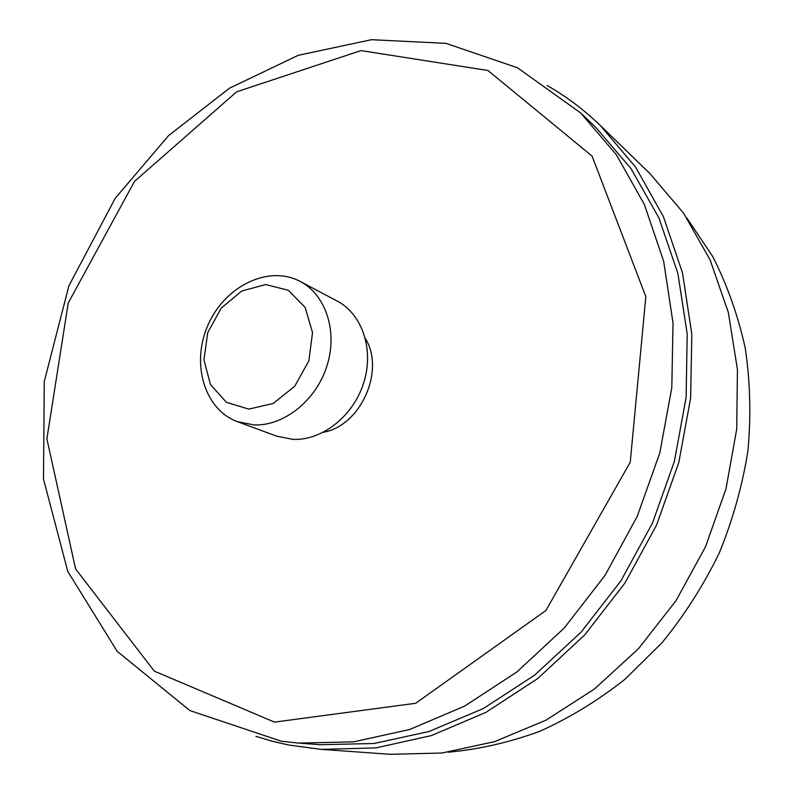 <?xml version="1.0" encoding="UTF-8"?>
<svg xmlns="http://www.w3.org/2000/svg" width="794" height="794" viewBox="0 0 794 794"><rect width="100%" height="100%" fill="white"/><g stroke="black" fill="none" stroke-linecap="round" stroke-linejoin="round"><path stroke-width="1.19" d="M686.949 218.082L712.794 256.651C727.215 285.016 738.033 315.516 745.248 348.139C750.231 381.636 751.124 415.867 747.928 450.833C742.37 485.779 732.802 519.852 719.245 553.041C703.534 585.287 684.507 615.122 662.166 642.554L625.086 679.188C598.12 700.467 569.655 717.855 539.692 731.343C509.272 742.479 478.713 749.437 448.014 752.236M321.332 749.377L390.201 754.3L442 753.02L494.513 741.665L545.994 720.178L594.587 688.914L638.475 648.698L675.932 600.8L705.469 546.887L725.974 488.925L736.713 429.078L737.447 369.557L728.356 312.489L710.064 259.797L683.525 213.08L649.958 173.608L600.383 125.561L635.627 167.177L663.447 216.752L682.512 272.957L691.802 334.066L690.641 398.012L678.81 462.465L656.588 525.023L624.769 583.272L584.602 635.061L537.707 678.552L485.968 712.357L431.35 735.601L375.85 747.908L321.332 749.377L288.827 745.05L272.173 741.219L255.956 736.356M547.096 85.484C566.191 96.362 583.957 109.711 600.383 125.561M596.056 127.695L631.141 168.775L658.851 217.794L677.887 273.424L687.197 333.946L686.125 397.298L674.443 461.175L652.44 523.167L620.898 580.88L581.069 632.163L534.551 675.198L483.228 708.595L429.068 731.482L374.053 743.502L320.042 744.722L298.881 743.115L353.687 741.834L409.585 729.527L464.669 706.104L516.944 671.923L564.355 627.895L605.018 575.412L637.245 516.368L659.784 452.987L671.803 387.7L673.024 322.999L663.665 261.256L644.41 204.574L616.323 154.701L580.751 112.996L596.056 127.695M300.221 281.463L337.182 301.055C362.312 314.136 374.292 349.767 363.682 382.936C353.28 416.155 322.136 440.67 293.036 439.39L276.739 436.194L237.485 421.703L254.159 424.929C283.954 426.1 316.052 400.533 326.91 366.064C337.986 331.634 325.887 294.822 300.221 281.463C268.868 264.63 225.188 285.87 208.266 324.478C190.768 362.818 204.048 409.545 237.485 421.703M248.79 409.128L226.419 402.31L210.489 384.643L203.909 359.801L207.76 332.577L221.238 308.102L241.823 290.971L265.712 284.55L288.321 290.286L305.124 307.367L312.538 332.577L308.866 360.813L294.773 386.202L273.235 403.461L248.79 409.128M323.426 432.264C360.694 425.812 385.408 370.56 365.369 338.482M281.592 741.239L298.881 743.115L281.235 741.189L189.885 710.58L117.155 651.298L67.758 571.382L43.481 478.951L44.275 381.507L68.87 285.88L115.15 198.381L168.586 135.595L229.535 88.164L298.117 55.352L371.443 39.7L445.99 43.362L517.42 67.748L580.751 112.996M274.506 722.113L415.709 703.276L545.915 610.507L630.247 462.227L645.84 296.609L592.066 156.09L487.982 70.497L360.962 50.598L236.612 91.836L134.504 181.389L68.234 303.02L46.886 438.834L75.609 568.97L154.324 671.158L274.506 722.113"/></g></svg>
